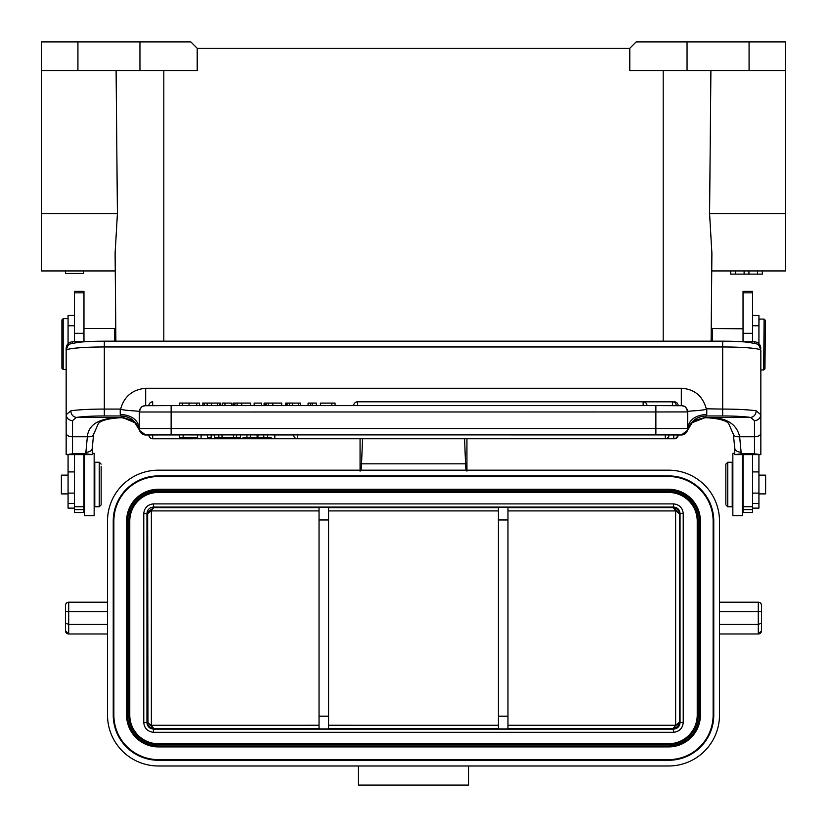 <?xml version="1.0" encoding="UTF-8"?>
<svg xmlns="http://www.w3.org/2000/svg" width="827" height="827" viewBox="0 0 827 827"><rect width="100%" height="100%" fill="white"/><g stroke="black" fill="none" stroke-linecap="round" stroke-linejoin="round"><path stroke-width="1.24" d="M785.65 213.686L785.65 270.936L711.737 270.936L711.892 253.289L711.117 341.169L711.892 253.289L709.587 213.686L785.65 213.686L785.65 41.919L636.149 41.919L629.792 48.286L197.208 48.286L190.851 41.919L139.949 41.919L139.949 70.553L197.208 70.553L197.208 48.286M139.949 41.919L41.35 41.919L41.35 213.686L117.413 213.686L116.1 70.553M117.413 213.686L115.108 253.289L115.78 329.57L114.715 328.505L83.972 328.505L114.715 328.505L114.715 341.169L114.715 328.505L115.78 329.57M115.883 341.169L115.108 253.289L115.666 242.766M41.35 213.686L41.35 270.936L115.263 270.936M83.341 270.936L83.341 273.479L65.519 273.479L65.519 270.936M41.35 70.553L139.949 70.553M629.792 48.286L629.792 70.553L785.65 70.553L785.65 41.919M687.051 41.919L687.051 70.553M711.892 253.289L711.737 270.936M710.9 70.553L709.587 213.686M730.623 274.119L730.623 270.936L730.592 274.119L762.432 274.119L762.432 270.936M744.114 270.936L744.114 274.119M748.931 270.936L748.931 274.119M757.532 270.936L757.532 274.119M762.329 270.936L762.329 274.119M730.717 270.936L730.717 274.119M735.575 270.936L735.575 274.119M507.964 716.203L507.964 728.928L498.423 728.928L498.423 507.251L507.964 507.251L507.964 716.203L498.423 716.203M319.036 519.966L319.036 507.251L328.577 507.251L328.577 728.928L319.036 728.928L319.036 519.966L328.577 519.966M68.703 602.18L107.51 602.18L68.703 602.18A3.184 3.184 0 0 0 65.519 605.364A3.184 3.184 0 0 1 68.703 602.18L68.703 624.447L107.51 624.447M65.519 630.815A3.184 3.184 0 0 0 68.703 633.989L65.519 630.815L65.519 611.722L65.519 630.815M107.51 611.722L65.519 611.722L65.519 605.364M65.519 623.134L68.703 624.447L68.703 633.989L107.51 633.989M158.402 765.988L668.598 765.988A50.892 50.892 0 0 0 719.49 715.097L719.49 521.072A50.892 50.892 0 0 0 668.598 470.181L158.402 470.181A50.892 50.892 0 0 0 107.51 521.072L107.51 715.097A50.892 50.892 0 0 0 158.402 765.988M362.567 438.765L361.523 463.823L360.065 463.823L360.065 438.765L360.065 471.183M360.065 438.765L360.065 455.677M466.935 455.853L466.935 438.765L466.935 471.132L466.935 463.823L465.56 463.823L465.983 470.181L668.598 470.181M719.49 602.18L758.297 602.18L758.297 624.447L761.481 623.134L761.481 630.815L761.481 611.722L761.481 623.134M761.481 605.364A3.184 3.184 0 0 0 758.297 602.18A3.184 3.184 0 0 1 761.481 605.364L761.481 611.722L719.49 611.722M761.481 630.815A3.184 3.184 0 0 1 758.297 633.989L761.481 630.815A3.184 3.184 0 0 1 758.297 633.989L758.297 624.447L719.49 624.447M758.297 633.989L719.49 633.989M158.402 759.631A44.534 44.534 0 0 1 113.868 715.097L113.868 521.072A44.534 44.534 0 0 1 158.402 476.538L668.598 476.538A44.534 44.534 0 0 1 713.132 521.072L713.132 715.097A44.534 44.534 0 0 1 668.598 759.631L158.402 759.631L158.402 760.271A45.165 45.165 0 0 1 113.237 715.097L113.237 521.072A45.165 45.165 0 0 1 158.402 475.907L668.598 475.907A45.165 45.165 0 0 1 713.763 521.072L713.763 715.097A45.165 45.165 0 0 1 668.598 760.271L158.402 760.271M158.402 745.954L158.402 746.905L668.598 746.905A31.808 31.808 0 0 0 700.407 715.097L700.407 521.072A31.808 31.808 0 0 0 668.598 489.264L158.402 489.264A31.808 31.808 0 0 0 126.593 521.072L126.593 715.097A31.808 31.808 0 0 0 158.402 746.905L668.598 746.905L668.598 745.954A30.857 30.857 0 0 0 699.456 715.097L699.456 521.072A30.857 30.857 0 0 0 668.598 490.225L158.402 490.225A30.857 30.857 0 0 0 127.544 521.072L127.544 715.097A30.857 30.857 0 0 0 158.402 745.954L668.598 745.954M319.036 507.633L153.853 507.633L147.847 511.913L147.506 513.981L143.774 513.443L143.774 722.736C144.456 728.391 147.64 731.564 153.315 732.277L673.685 732.277C679.339 731.585 682.523 728.411 683.226 722.736L683.226 513.443L680.052 513.443C679.598 509.659 677.468 507.53 673.685 507.075L153.315 507.075C149.532 507.53 147.402 509.659 146.948 513.443L146.948 722.736C147.402 726.519 149.532 728.639 153.315 729.094L673.685 729.094C677.468 728.639 679.598 726.519 680.052 722.736C679.598 726.519 677.468 728.639 673.685 729.094L153.315 729.094C149.532 728.639 147.402 726.519 146.948 722.736L146.948 513.443C147.402 509.659 149.532 507.53 153.315 507.075L673.685 507.075C677.468 507.53 679.598 509.659 680.052 513.443L680.052 722.736L680.052 513.443L679.484 513.991L679.019 511.572C677.799 509.267 675.835 507.954 673.147 507.633L677.065 511.158L678.088 512.647L675.039 509.97L676.631 511.551M683.226 513.433C682.544 507.788 679.36 504.604 673.685 503.901L153.315 503.901C147.661 504.584 144.477 507.768 143.774 513.433M129.777 521.072A28.625 28.625 0 0 1 158.402 492.447L668.598 492.447A28.625 28.625 0 0 1 697.223 521.072L697.223 715.097A28.625 28.625 0 0 1 668.598 743.731L158.402 743.731A28.625 28.625 0 0 1 129.777 715.097L129.777 521.072A28.625 28.625 0 0 1 158.402 492.447L158.402 491.496L668.598 491.496A29.586 29.586 0 0 1 698.174 521.072L698.174 715.097A29.586 29.586 0 0 1 668.598 744.682L158.402 744.682A29.586 29.586 0 0 1 128.826 715.097L128.826 521.072L129.777 521.072M507.964 725.269L675.638 725.269L673.147 728.546L677.664 726.664L679.494 722.188L679.494 513.981L678.088 512.647M679.453 722.943L679.494 722.188L683.226 722.736M147.651 512.647L147.981 724.607C149.201 726.902 151.165 728.215 153.853 728.546L148.912 723.532L151.351 725.279L319.036 725.258M147.888 724.369L148.302 723.046L148.912 723.532M147.506 513.981L148.178 513.226L147.847 511.913L147.62 512.781M679.029 511.582L678.698 513.133M675.649 725.289L679.494 722.188M675.628 725.279L675.628 510.91M678.915 722.86L679.236 723.976M143.774 722.736L147.516 722.188L148.312 723.046M148.188 513.226L149.811 511.944M148.788 512.74L153.853 507.633L153.315 503.901M151.372 510.9L151.372 725.269M150.276 510.631L153.016 508.543M464.567 438.765L465.56 463.823L361.523 463.823L361.058 470.181M468.527 765.988L468.527 785.081L358.473 785.081L358.473 765.988M150.679 511.334L151.775 510.249M149.925 725.021L149.625 724.08M152.933 727.533L150.369 724.628M151.961 726.199L151.351 725.289M674.822 726.509L676.951 724.4M677.768 723.78L677.571 724.721L678.409 723.284M677.075 511.158L677.375 512.099M674.067 508.646L675.039 509.97M61.911 344.094L61.911 319.925L63.183 318.653L63.183 369.545L63.183 318.653L68.072 318.653L63.183 318.653L61.911 319.925L61.911 368.273L61.911 344.094M66.16 351.868L66.16 348.208C66.584 344.383 68.693 342.233 72.518 341.737L85.884 341.737M756.25 410.843C755.857 414.637 753.997 416.849 750.647 417.459L754.482 420.674C758.266 420.271 760.385 418.317 760.84 414.834L760.84 350.348A38.166 3.38 180 0 0 722.674 346.968L722.674 409.076A38.166 3.38 0 0 1 756.24 410.843L760.84 414.761L760.84 454.623L734.758 454.623L734.758 447.717M734.758 454.623L741.116 453.816L754.482 453.816L760.84 454.623M66.16 454.623L72.518 453.816L85.884 453.816L85.884 452.255A6.358 4.021 -0 0 0 92.242 448.234L92.242 454.623L66.16 454.623L66.16 414.761L70.76 410.843A38.166 3.38 0 0 1 104.326 409.076L120.235 409.076L120.235 414.368C131.813 415.226 138.171 419.961 139.318 428.582L139.318 412.001L655.873 411.96L655.873 434.868L681.324 434.981L687.413 430.464L692.158 422.7L704.997 417.697C721.609 418.328 727.46 421.677 728.732 423.693L733.394 434.433L734.758 448.255C735.213 450.632 737.333 451.966 741.116 452.255L739.648 436.759C736.464 423.01 724.928 416.643 705.028 417.645L694.98 420.333M171.127 434.868L171.127 428.5L139.318 428.541A6.358 6.358 0 0 0 145.676 434.899L655.873 434.868M179.397 434.93L148.86 434.95A3.815 3.815 0 0 0 152.675 438.765L674.325 438.692M674.325 438.765L674.325 438.765A3.815 3.815 0 0 0 678.14 434.95L677.592 434.93M293.585 434.93L274.822 434.93M214.669 434.93L211.143 434.93M207.484 434.93L201.106 434.93M293.585 434.909L293.585 434.909A3.815 3.815 0 0 0 297.4 438.723L297.4 434.888L293.585 434.888A3.815 3.815 0 0 0 297.4 438.713L673.767 438.723L673.767 434.909L297.4 434.888M673.767 438.723L673.767 438.723A3.815 3.815 0 0 0 677.592 434.909L673.767 434.909M197.612 437.431L179.397 437.452L197.612 437.452L197.612 434.888L201.106 434.888L201.106 437.431M179.397 437.431L179.397 434.888L197.612 434.909M183.139 437.431L183.139 434.888M207.484 437.431L211.143 437.431L207.484 437.452L207.484 434.888L211.143 434.888L211.143 437.431M243.055 437.452L271.091 437.452M265.725 437.431L243.066 437.452M271.163 437.452L265.694 437.431M250.467 437.431L250.467 434.888L257.145 434.909L257.135 437.452M240.45 437.431L214.669 437.431L240.45 437.431L240.45 434.888L246.953 434.888L246.953 437.431M246.953 434.888L250.467 434.888M267.514 437.431L267.514 434.888L274.822 434.909L274.822 437.452M263.782 437.431L263.782 434.888L267.514 434.888M263.782 434.888L257.135 434.909M223.145 437.442L232.501 437.442L223.145 437.442M218.824 437.431L218.824 434.888L222.039 434.888L222.039 437.442M233.555 437.442L233.555 434.888L236.584 434.888L236.584 437.431M222.039 434.888L233.555 434.888M218.824 434.888L214.669 434.888L214.669 437.431M236.584 434.888L240.45 434.888M687.682 428.582C688.829 419.961 695.187 415.226 706.765 414.368L705.958 415.971C696.872 416.353 690.71 421.098 687.475 430.195L687.682 428.541L678.367 428.51L171.127 428.5L171.127 405.602L144.642 405.726C143.164 406.977 141.779 404.093 139.318 412.001A6.358 6.358 -0 0 1 145.676 405.633L681.324 405.633A6.358 6.358 180 0 1 687.682 412.001L687.682 428.541A6.358 6.358 180 0 1 681.324 434.899M139.318 412.032L139.318 412.353C141.066 411.66 138.957 411.153 132.992 410.823C124.67 410.275 120.577 409.603 120.711 408.796C124.257 396.36 132.578 389.527 145.676 388.276L145.676 405.675M139.318 411.856L139.587 430.453A6.358 6.358 -0 0 0 145.676 434.981L148.86 434.981L145.676 434.899M120.235 414.368L121.042 415.971C130.128 416.363 136.29 421.098 139.525 430.195L134.842 422.711L121.321 416.973L131.782 420.219L134.894 422.618M70.76 410.843C71.163 414.627 73.024 416.829 76.353 417.449L121.796 417.449L131.948 420.426L133.778 421.718M85.884 452.255L87.352 436.759C88.592 423.931 100.129 417.552 121.972 417.645L122.169 417.635M66.16 454.54L66.16 433.307A6.358 3.453 0 0 0 72.518 436.759L87.352 436.759C91.652 436.997 93.709 435.891 93.523 433.441M733.477 433.441C733.291 435.891 735.358 436.997 739.648 436.759L754.482 436.759L754.482 453.816M692.106 422.618L695.218 420.209L705.204 417.449L750.647 417.449A31.808 2.812 0 0 0 722.674 415.971L705.958 415.971L705.679 416.973M76.353 417.449A31.808 2.812 0 0 1 104.326 415.971L104.326 346.968A38.166 3.38 180 0 0 66.16 350.348L66.16 414.834C66.625 418.317 68.744 420.271 72.518 420.674L76.353 417.459M681.324 405.675L681.324 388.276C694.329 389.041 702.65 395.885 706.289 408.796C706.765 409.551 702.671 410.223 694.018 410.823C688.25 411.143 686.141 411.65 687.682 412.353L687.682 412.032M189.063 405.623L189.063 403.08L199.586 403.09L199.586 405.602L199.586 403.09M179.583 405.633L179.583 403.08L189.063 403.08M196.733 405.623L196.733 403.08M202.388 403.09L203.359 403.09M202.884 405.633L202.884 403.08L219.703 403.08L219.713 405.602L219.713 403.08L219.713 405.633M204.197 405.623L204.197 403.08M211.526 405.623L211.526 403.08M217.553 405.623L217.553 403.08M219.713 403.09L220.551 403.09L220.551 405.602M231.477 405.602L231.477 403.1L224.965 403.08L222.184 403.08L222.184 405.602M224.965 405.602L224.965 403.08M232.987 405.643L232.987 403.09L234.041 403.09M234.041 405.623L234.041 403.08L250.581 403.08L250.581 405.602M237.122 405.623L237.122 403.08M241.722 405.623L241.722 403.08M254.158 405.602L254.158 403.09L261.683 403.09L261.683 405.602M264.092 405.643L264.092 403.09L265.147 403.09M265.147 405.623L265.147 403.08L281.697 403.08L281.697 405.602M268.227 405.623L268.227 403.08M272.827 405.623L272.827 403.08M289.357 405.623L289.357 403.08L300.449 403.09L300.449 405.602M287.165 405.623L287.165 403.08L289.357 403.08M292.489 405.623L292.489 403.08M298.371 405.623L298.371 403.08M285.615 405.633L286.028 403.09M286.028 405.633L286.028 403.08L287.155 403.08M308.078 405.602L308.078 403.08L316.369 403.08L316.369 405.623M310.445 405.623L310.445 403.08M312.172 405.623L312.172 403.08M320.411 405.602L320.411 403.1L331.823 403.1M331.823 405.602L331.823 403.08L335.069 403.08L335.069 405.602M85.884 453.816L92.242 454.623M741.116 341.737L754.482 341.737C758.307 342.233 760.416 344.383 760.83 348.208M687.682 411.918L655.873 411.96L655.873 405.602L682.358 405.726C683.836 406.977 685.221 404.093 687.682 412.001M706.289 408.796L722.674 409.076L722.674 415.971M68.072 493.895L61.384 493.895L61.384 475.132L68.072 475.132M94.785 504.243L94.785 462.252L99.24 462.252L99.24 506.775L94.785 506.775L94.785 504.243M101.152 466.469L101.152 504.873L101.152 466.469M68.072 343.722L68.072 315.469L74.43 315.469M68.072 454.788L68.072 471.917L74.43 471.917M74.43 493.109L68.072 493.109L68.072 471.917M68.072 493.109L68.072 503.467L74.43 503.467M74.43 508.129L68.072 508.129L68.072 503.467M743.028 454.881L743.028 506.713L752.57 506.713L752.57 454.881M743.028 506.713L743.028 512.502L752.57 512.502L752.57 506.713M752.57 341.737L752.57 291.331L743.028 291.331L743.028 341.737M83.972 291.331L83.972 292.851L74.43 292.851L74.43 291.331L83.972 291.331M83.972 341.737L83.972 292.851M74.43 292.851L74.43 341.737M74.43 454.881L74.43 512.502L83.972 512.502L83.972 506.713L74.43 506.713M83.972 506.713L83.972 454.881M742.388 454.902L742.388 515.686L732.846 515.686L732.846 453.341L734.758 453.341M752.57 315.469L758.928 315.469L758.928 343.722M752.57 503.467L758.928 503.467L758.928 454.788M758.928 503.467L758.928 508.129L752.57 508.129M758.928 475.132L765.616 475.132L765.616 493.895L758.928 493.895M732.215 463.275L732.215 506.775L727.76 506.775L727.76 462.252L732.215 462.252L732.215 463.275M725.848 503.932L725.848 464.154L725.848 503.932M92.242 453.341L94.154 453.341L94.154 515.686L84.612 515.686L84.612 454.902M764.117 319.108L765.378 320.39L764.954 368.739L763.672 370L764.117 319.108L759.031 319.067L758.928 330.118M711.22 329.787L711.117 341.169L711.22 329.787L712.502 328.526L712.398 341.169M663.192 341.169L663.192 70.553M163.808 70.553L163.808 341.169M77.924 41.919L77.924 70.553M749.076 70.553L749.076 41.919M507.964 519.966L498.423 519.966M319.036 716.203L328.577 716.203M113.237 715.097L113.868 715.097M113.237 521.072L113.868 521.072M158.402 475.907L158.402 476.538M668.598 475.907L668.598 476.538M713.763 521.072L713.132 521.072M713.763 715.097L713.132 715.097M668.598 760.271L668.598 759.631M128.826 521.072A29.586 29.586 0 0 1 158.402 491.496M668.598 491.496L668.598 492.447M698.174 521.072L697.223 521.072M698.174 715.097L697.223 715.097M668.598 744.682L668.598 743.731M158.402 744.682L158.402 743.731M128.826 715.097L129.777 715.097M158.402 490.225L158.402 489.264M127.544 521.072L126.593 521.072M127.544 715.097L126.593 715.097M699.456 715.097L700.407 715.097M699.456 521.072L700.407 521.072M668.598 490.225L668.598 489.264M507.964 728.546L673.147 728.546L673.685 732.277M319.036 728.546L153.853 728.546L153.315 732.277M507.964 507.633L673.147 507.633L673.685 503.901M675.638 510.921L507.964 510.91M328.577 725.258L498.423 725.269M498.423 510.91L328.577 510.91M328.577 728.546L498.423 728.546M498.423 507.633L328.577 507.633M319.036 510.91L151.362 510.91M72.518 343.308L72.518 341.737M760.84 350.348C758.462 342.016 756.746 344.508 749.913 342.471C743.07 341.623 733.994 341.189 722.674 341.169L722.674 346.968L104.326 346.968L104.326 341.2C93.006 341.189 83.93 341.623 77.087 342.471C70.254 344.508 68.538 342.016 66.16 350.348M754.482 420.685L754.482 436.759A6.358 3.453 180 0 0 760.84 433.307M681.324 434.981L678.14 434.981L681.324 434.981A6.358 6.358 180 0 0 687.413 430.453M148.86 434.93A3.815 3.815 0 0 0 152.675 438.744L152.675 434.93M152.675 438.744L674.325 438.744A3.815 3.815 0 0 0 678.14 434.93M669.095 434.888A3.815 3.815 0 0 1 665.28 438.713L665.28 434.888M257.952 437.452L257.952 434.909M104.326 415.971L121.042 415.971L121.321 416.973M741.116 453.816L741.116 452.255M72.518 453.816L72.518 420.685M678.14 405.623A3.815 3.815 0 0 0 674.325 401.85L674.325 402.325M148.86 405.623A3.815 3.815 0 0 1 152.675 401.85L152.675 405.612M676.259 405.612A3.815 3.815 0 0 0 672.434 401.829L672.434 405.633M646.972 405.602A3.815 3.815 0 0 0 643.148 401.808L643.148 405.602M353.698 405.602A3.815 3.815 0 0 1 357.522 401.808L357.522 405.602M182.488 405.623L182.488 403.08M207.174 405.623L207.174 403.08M234.909 405.623L234.909 403.08M266.025 405.623L266.025 403.08M681.324 388.276L145.676 388.276M754.482 341.737L754.482 343.308M706.765 409.076L706.765 414.368M68.072 325.745L74.43 325.745M743.028 509.618L752.57 509.618M752.57 333.312L743.028 333.312M743.028 292.851L752.57 292.851M83.972 333.312L74.43 333.312M83.972 509.618L74.43 509.618M752.57 325.745L758.928 325.745M752.57 471.917L758.928 471.917M758.928 493.109L752.57 493.109M466.935 463.823L466.935 438.765M61.911 368.273L63.183 369.545L66.16 369.545L63.183 369.545L61.911 368.273M145.676 434.981L139.587 430.464M665.28 438.713L297.4 438.713M171.127 405.602L655.873 405.602M92.242 448.234L93.606 434.433L98.279 423.693C99.447 421.78 105.122 418.348 121.982 417.697L132.351 420.55M694.608 420.571L705.017 417.697M643.54 401.829L672.434 401.829M357.522 401.808L643.148 401.808M232.976 403.09L232.976 405.602M264.092 403.09L264.092 405.602M300.428 403.09L300.428 405.602M285.615 403.09L285.615 405.602M722.674 341.169L104.326 341.169M94.154 499.777L94.785 499.777M83.972 498.505L84.612 499.146M83.972 470.522L84.612 469.881M94.154 469.25L94.785 469.25M101.152 464.154L99.24 462.252M101.152 504.873L99.24 506.775M732.846 469.25L732.215 469.25M743.028 470.522L742.388 469.881M743.028 498.505L742.388 499.146M732.846 499.777L732.215 499.777M725.848 504.873L727.76 506.775M725.848 464.154L727.76 462.252M760.84 369.979L763.672 370M712.502 328.526L743.028 328.784"/></g></svg>
